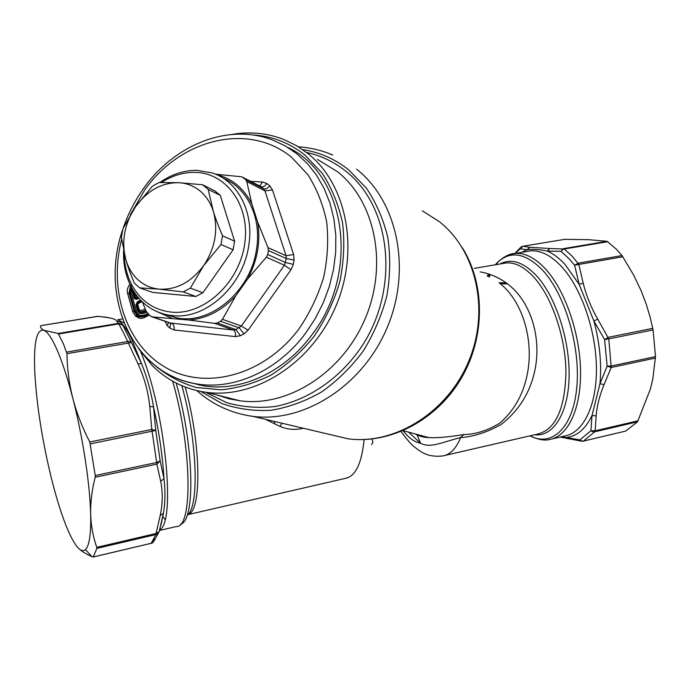 <?xml version="1.0" encoding="UTF-8"?>
<svg xmlns="http://www.w3.org/2000/svg" width="690" height="690" viewBox="0 0 690 690"><rect width="100%" height="100%" fill="white"/><g stroke="black" fill="none" stroke-linecap="round" stroke-linejoin="round"><path stroke-width="1.03" d="M408.584 432.156L420.538 443.221C430.482 448.698 442.799 441.885 460.618 437.572C473.72 436.692 487.347 432.242 501.501 424.221C517.845 411.3 528.609 394.896 533.784 374.998C542.909 340.567 531.507 301.737 507.521 283.875L506.167 282.874C498.249 277.225 489.615 273.568 480.266 271.894M63.877 519.906C68.853 533.439 73.528 542.676 77.892 547.601C80.799 550.775 83.309 551.457 85.413 549.637C89.303 545.962 91.054 534.155 90.657 514.214C89.993 484.052 82.748 436.692 72.821 398.337C68.008 379.733 63.118 364.432 58.15 352.426C53.294 340.869 48.999 333.744 45.247 331.045L44.013 330.32C36.415 328.63 33.37 343.335 34.897 374.42C36.863 406.117 42.237 440.194 51.008 476.652C55.062 493.1 59.349 507.512 63.877 519.906M160.917 525.271L163.409 513.369L160.201 515.508C162.737 503.821 162.9 492.453 160.692 481.396L163.979 478.584L160.175 460.911L156.777 462.481L95.246 475.539L89.778 441.988C82.283 427.541 76.625 412.991 72.821 398.337C69.121 383.666 67.171 368.771 66.973 353.668L63.446 343.905L58.176 333.468L118.292 323.377L118.775 323.877C119.249 323.3 120.603 323.757 122.837 325.257L121.069 322.541L116.713 320.85L118.292 323.377L122.837 325.257L131.462 342.551C129.358 341.36 128.047 341.015 127.512 341.524L66.706 352.098M95.246 475.539L95.168 477.264L156.88 464.137L160.175 460.911L155.742 430.439L90.407 443.86M89.778 441.988L151.817 429.465L155.742 430.439L153.56 406.919C159.149 432.259 162.616 456.142 163.979 478.584C165.462 491.202 165.272 502.803 163.409 513.369L159.192 531.55C157.656 533.948 156.561 534.957 155.914 534.56L156.043 533.499L96.764 547.36C93.064 536.863 91.028 525.815 90.657 514.214C90.39 502.587 91.891 490.271 95.168 477.264M150.972 543.332L93.236 556.985L96.902 548.377L96.764 547.36M93.236 556.985L91.968 556.649C85.603 553.88 80.911 550.87 77.892 547.601M154.25 538.925L154.508 540.158C152.921 542.668 151.817 543.711 151.196 543.28L155.914 534.56L96.902 548.377M153.939 364.639C166.385 375.179 180.452 382.795 196.124 387.461L220.817 389.815C237.912 388.228 254.731 383.269 271.274 374.937C287.247 364.769 301.539 351.874 314.157 336.272C325.456 319.436 334.012 301.237 339.834 281.693C343.879 261.838 344.802 242.337 342.594 223.18C338.618 204.714 331.873 188.137 322.351 173.457L305.058 155.172C289.584 142.864 272.136 136.12 252.704 134.93M188.361 382.165L203.688 385.882C240.87 391.894 284.082 372.41 311.432 335.444C360.585 273.068 345.906 174.018 287.859 147.453M107.045 317.331L97.402 316.348M40.632 325.861L40.675 325.697C40.124 327.465 41.236 329.009 44.013 330.32L58.176 333.468M149.747 406.35C148.212 391.584 144.296 377.421 138.009 363.863L141.562 363.665C146.97 377.059 150.972 391.48 153.56 406.919L149.747 406.35L151.817 429.465L156.88 464.137L160.692 481.396M122.337 323.955C125.39 327.595 128.573 332.822 131.885 339.627L141.562 363.665L131.462 342.551L66.973 353.668M231.486 134.481C249.746 131.333 267.28 133.032 284.073 139.57L296.562 145.685L308.12 153.689C346.837 184.497 359.852 250.306 335.737 306.55C311.897 362.906 255.464 399.044 206.465 392.351C185.455 389.419 167.472 380.604 152.525 365.907L138.63 348.752M108.882 317.702L106.433 317.4C112.065 318.133 115.489 319.28 116.713 320.85M564.549 239.378L522.606 246.287M583.205 441.152L625.701 431.078L637.525 421.788L650.377 389.108L652.826 378.922L655.5 356.627L653.076 329.932L650.239 317.529L646.297 304.342L641.441 291.499L633.782 275.284L622.026 255.559L616.368 249.219L607.028 241.319L589.087 239.697L564.938 239.327M521.33 246.796L519.889 248.754L527.013 249.754L529.92 247.313L522.925 246.252L515.258 253.411M622.026 255.559L578.151 263.192L574.632 265.279L569.241 258.914L561.082 251.332L547.248 251.039L549.792 248.504L564.299 249.004C563.98 248.624 562.902 249.401 561.082 251.332L563.428 248.641L607.028 241.319M637.525 421.788L594.677 431.828C594.504 432.337 593.245 431.983 590.907 430.767L579.876 439.875L581.454 441.195L583.369 441.091C583.154 441.635 581.989 441.229 579.876 439.875L566.102 437.486L568.043 438.771M655.5 356.627L611.375 365.993L607.148 366.157L599.972 383.7L604.026 384.623L611.219 367.477L608.787 338.902L604.604 339.584L608.339 337.307L652.775 328.337M281.986 423.22L279.95 426.386L265.624 419.365M303.41 428.274C295.053 430.189 287.238 429.56 279.95 426.386M596.16 415.829L595.142 430.819L590.907 430.767L592.011 415.553L596.16 415.829C596.954 405.996 599.576 395.603 604.026 384.623M655.474 358.058L611.219 367.477L607.148 366.157L604.604 339.584L593.9 320.997L597.712 319.125C591.019 307.378 586.19 295.406 583.205 283.211L579.143 284.332L574.632 265.279L578.85 264.443L572.64 256.706L564.299 249.004L607.778 241.698M560.901 436.873L566.102 437.486C576.745 436.468 585.379 429.163 592.011 415.553L599.972 383.7C601.758 363.621 599.731 342.723 593.9 320.997L579.143 284.332L565.041 264.477C559.193 258.163 553.259 253.687 547.248 251.039C539.313 249.392 532.568 248.969 527.013 249.754L521.752 252.342M371.634 444.645L372.893 442.135L372.074 439.03M403.081 430.733C408.894 438.124 414.716 442.281 420.538 443.221L416.898 434.389M403.158 430.698L428.55 437.529C436.347 438.124 448.06 437.132 463.68 434.545C475.41 434.415 487.485 430.595 499.888 423.091C514.11 410.636 523.218 394.499 527.203 374.687C534.258 340.437 522.589 301.547 500.328 283.745L499.077 282.745L506.167 282.874M401.088 431.569C411.05 445.343 415.001 447.525 420.176 451.105C426.127 455.331 433.648 456.944 442.739 455.943C450.173 454.727 456.133 448.604 460.618 437.572L463.68 434.545M250.712 181.375L262.467 181.979L266.952 183.575L269.781 185.817L272.481 189.94L264.934 190.828L286.048 255.723L286.281 258.526L284.409 265.245L241.336 326.025L235.928 329.596L233.418 330.036L170.275 322.989M262.467 181.979L259.733 186.015M272.481 189.94L293.621 254.506L294.069 260.078L293.336 264.373L291.025 269.73L248.081 330.217L243.984 333.926L240.405 335.737L235.411 336.616L174.139 329.984L169.93 328.147L167.282 325.732L165.048 321.29M174.139 329.984C174.492 326.629 173.733 324.473 171.853 323.524L150.213 316.003L146.306 311.535L142.33 301.849M235.411 336.616C235.782 333.175 235.118 330.984 233.418 330.036L214.538 323.36L188.758 320.031L152.154 316.874M248.081 330.217L241.336 326.025L222.456 319.306L235.816 295.734L247.71 278.889L266.331 257.189L284.409 265.245L291.025 269.721M293.621 254.506L286.048 255.723L267.996 247.624L268.401 250.573L286.281 258.526L294.069 260.078M147.789 313.786C142.623 315.994 139.483 316.072 138.354 314.019L136.284 310.828L131.186 292.612L131.738 287.903M132.678 289.559L132.428 292.31L134.136 298.46L136.525 299.477L138.845 298.192M137.517 310.491L135.964 304.971L137.215 301.927L136.456 304.531L138.492 310.949L138.043 309.965L137.517 310.491L139.078 312.691C140.096 314.123 142.649 314.036 146.746 312.423M137.215 301.927L140.562 300.081M148.298 314.269L147.117 315.089C142.028 316.969 138.811 316.891 137.483 314.864L135.093 311.199L130.005 292.974L131.083 286.652M137.396 296.45L135.844 297.312L134.533 296.7L134.757 298.278L135.956 298.442L136.525 299.477M136.508 295.311L135.154 296.062L135.956 298.442L138.06 297.269M133.006 290.119L134.654 297.933L134.136 298.46M141.088 300.633L137.172 302.789L136.482 304.445L138.043 309.965L139.251 311.682C140.156 312.993 142.485 312.88 146.228 311.345M141.933 301.47L136.792 304.506L137.077 302.841L135.964 304.971M141.278 300.823L137.422 302.945L139.285 309.577C139.923 310.759 141.907 310.56 145.228 308.982M138.742 308.818L138.147 309.336L139.07 310.793C139.846 312.096 142.088 311.94 145.797 310.345M132.972 290.059L132.911 291.879L134.533 296.7L135.154 296.062L133.886 291.542M133.394 290.749L133.006 291.24L133.041 290.171M129.884 284.177C127.417 287.773 126.675 290.895 127.65 293.535L132.73 311.768L135.654 316.296C138.716 317.202 139.742 321.178 149.023 314.951M131.186 292.612L129.064 293.095L130.565 285.617M136.284 310.828L134.153 311.319L136.706 315.278C138.155 317.417 141.528 317.512 146.841 315.537L148.428 314.399M268.401 250.573L267.72 254.515L266.331 257.189M267.996 247.624L257.646 222.033L251.902 204.111L246.77 181.513L264.934 190.828L263.597 188.767C265.521 189.396 267.582 188.422 269.781 185.817M215.487 174.191L241.793 176.795L245.597 179.495L246.77 181.513M222.456 319.306L220.55 321.29L217.29 322.963L214.538 323.36M215.884 174.363C231.805 178.253 243.812 188.172 251.902 204.111M257.646 222.033C260.82 241.371 257.508 260.32 247.71 278.889M235.816 295.734C221.939 310.673 206.258 318.771 188.758 320.031M171.862 318.28L157.855 312.027M223.163 178.21C247.063 187.525 261.708 217.505 256.568 248.918C251.022 291.12 210.209 325.395 176.304 317.771L165.704 314.545M203.697 265.581C191.234 282.21 176.407 290.059 159.209 289.153C150.817 288.299 143.555 284.987 137.431 279.226C131.919 273.913 128.012 267.228 125.718 259.19C121.276 241.086 124.536 223.612 135.499 206.776C147.28 190.587 161.667 182.565 178.675 182.686C187.059 183.161 194.459 186.145 200.868 191.648C206.638 196.754 210.812 203.369 213.383 211.511C218.411 230.029 215.185 248.055 203.697 265.581L190.38 288.135L183.195 291.913L159.209 289.153L139.639 287.868L134.274 283.021C130.462 273.982 127.607 266.038 125.718 259.19L121.371 237.196L122.941 228.804L135.499 206.776L152.171 186.429L155.586 184.359L159.088 182.548L178.675 182.686L202.55 184.748L208.156 189.362L213.383 211.511C215.487 218.445 218.54 226.527 222.525 235.764L220.972 244.493L203.697 265.581M139.639 287.868L152.654 292.405L195.796 296.476L183.195 291.913M202.55 184.748L214.737 190.828L220.3 195.391L234.609 241.181L233.091 249.789L202.903 292.767L195.796 296.476M208.156 189.362L220.3 195.391M222.525 235.764L234.609 241.181M220.972 244.493L233.091 249.789M190.38 288.135L202.903 292.767M159.778 182.522L164.738 179.314C175.122 173.225 185.826 170.24 196.866 170.344L211.89 172.862C237.748 180.789 254.274 212.149 248.762 245.39C243.372 285.436 206.543 319.211 173.466 315.727L167.86 314.994C151.628 311.595 139.406 302.22 131.195 286.868C125.675 276.017 123.139 263.934 123.588 250.617M161.486 182.462L163.866 180.996C173.863 175.139 184.161 172.267 194.77 172.379C226.579 172.535 250.737 206.103 244.579 244.562C238.913 283.038 204.18 314.985 172.241 312.208C154.155 310.353 140.596 301.125 131.583 284.504C126.796 275.155 124.338 264.762 124.209 253.334M444.938 455.435L537.898 434.027C555.769 429.318 565.119 408.523 565.947 371.643C565.464 336.962 552.078 297.701 534.465 277.88C524.918 267.315 515.577 262.321 506.46 262.907L502.631 263.554M488.649 273.99L487.269 276.035M138.009 363.863L123.933 333.546L118.775 323.877L58.805 333.96M151.127 543.332L153.956 541.219L159.192 531.55L156.043 533.499L160.201 515.508M153.818 539.787L153.956 541.219L151.429 543.065M106.433 317.4L97.6 316.313L40.675 325.697L98.575 316.262M198.358 384.33L199.522 385.158M219.109 395.534L240.103 400.812C287.747 407.376 342.24 372.859 365.079 318.866C388.177 264.977 375.334 201.704 337.652 171.801L317.426 159.399M159.692 529.817C176.321 522.365 165.031 409.006 140.734 351.883M205.491 392.222L226.648 402.658C242.026 407.04 258.051 408.342 274.706 406.565C308.076 400.424 340.343 378.37 362.043 346.018C400.062 287.816 391.118 206.457 345.802 171.18C334.003 161.814 320.91 155.552 306.515 152.421M123.976 322.868L117.774 319.703L122.484 318.918M162.849 516.525L165.013 519.432M159.511 530.463L176.174 526.573C192.889 528.583 192.087 447.845 172.604 381.13M302.694 149.609C319.599 152.223 334.909 158.942 348.614 169.775L366.304 188.034C376.145 202.627 383.312 219.075 387.797 237.386C390.566 256.395 390.264 275.828 386.9 295.674C381.777 315.304 373.885 333.744 363.242 350.994C351.227 367.132 337.401 380.742 321.756 391.842C305.437 401.209 288.61 407.35 271.282 410.265C254.058 411.249 237.645 409.023 222.033 403.581L200.807 391.454M180.556 524.176C195.537 521.399 194.166 445.895 176.174 383.045M196.84 390.609C212.658 404.78 231.417 413.379 253.118 416.415C304.635 422.91 363.164 385.391 387.357 327.163C411.818 269.048 397.406 201.178 356.609 169.179M187.05 515.43C199.462 507.642 197.478 441.108 181.841 385.693M327.845 434.036L348.295 438.857C395.215 444.921 447.508 412.353 468.648 361.422C490.029 310.595 476.445 250.599 439.185 221.533L422.366 210.873M625.701 431.078L583.369 441.091L594.677 431.828L595.142 430.819L638.172 420.762M560.125 437.055L581.722 441.238M653.076 329.932L608.787 338.902L597.712 319.125M622.889 256.766L578.85 264.443L583.205 283.211M549.792 248.504L529.92 247.313M275.224 421.625L273.964 423.617M187.904 514.611C201.842 511.859 201.264 444.705 185.205 387.047M187.87 514.645L345.319 478.386C355.436 476.514 361.707 463.585 364.113 439.599M552.224 438.9L564.731 435.985C583.136 433.018 596.833 405.72 596.419 368.003C596.065 330.355 581.247 287.885 561.643 266.676C551.12 255.472 540.805 250.194 530.705 250.849L526.349 251.574M409.179 432.854L409.196 432.32M530.006 435.847C537.959 439.608 544.479 440.832 549.568 439.521C567.698 436.623 581.092 409.265 580.549 371.367C580.066 333.529 565.3 290.792 545.911 269.419C535.492 258.12 525.314 252.781 515.37 253.403L508.237 255.084M496.86 263.908L496.291 264.624M490.357 274.577L489.227 277.19M530.015 435.839C551.715 447.37 572.916 428.214 576.745 387.987C580.764 347.941 565.438 295.225 543.202 270.842C526.108 253.152 510.988 250.229 497.852 262.071L495.291 264.796M507.521 283.875L500.328 283.745M488.106 276.535L489.495 274.275M499.957 264.003C511.394 257.957 523.796 262.105 537.174 276.466C556.149 297.649 570.078 341.007 569.095 377.335C568.206 413.75 553.113 436.986 534.733 434.752M266.952 183.575C264.865 186.257 262.864 187.275 260.949 186.645L263.597 188.767L245.597 179.495M242.975 177.408L260.949 186.645L243.027 177.442M167.282 325.732L168.55 322.471M169.93 328.147L170.568 323.153M240.405 335.737L235.928 329.596L217.29 322.963M243.984 333.926L239.283 327.888L220.55 321.29M293.336 264.373L285.582 262.562L267.72 254.515M130.281 214.909L144.71 189.94C180.668 139.035 248.21 121.768 291.516 157.208L307.8 174.587C316.727 188.543 323.015 204.283 326.663 221.818C328.63 239.991 327.629 258.474 323.662 277.259C318.021 295.751 309.81 312.941 299.012 328.811C264.649 374.998 206.681 390.695 166.618 368.046C126.33 345.638 108.33 290.706 121.647 239.378M145.65 356.903C159.804 371.694 177.045 380.751 197.375 384.045C234.686 390.066 278.087 370.444 305.584 333.227L315.227 318.642L323.196 302.936L329.337 286.419L333.529 269.411L335.694 252.238L335.806 235.247L333.874 218.764L329.958 203.084L324.153 188.508L316.598 175.295L307.447 163.668L296.898 153.801L285.16 145.857L272.447 139.941C227.519 122.699 173.751 145.357 143.486 188.56C134.766 200.825 127.961 214.133 123.096 228.485M135.654 316.296L138.354 314.019M133.092 290.257L134.757 298.278L132.911 291.879L132.428 292.31M139.285 309.577L139.078 312.691M136.749 304.618L138.112 309.439L136.749 304.618M132.73 311.768L134.153 311.319L129.064 293.095L127.65 293.535M502.018 263.658L474.272 268.358M151.067 543.341L93.159 557.037M85.413 549.637L91.968 556.649M217.54 395.137L229.304 398.872L240.103 400.812L206.465 392.351M298.485 146.841C310.353 147.6 321.773 150.334 332.735 155.026M564.765 239.335L522.796 246.252L520.312 247.727L514.93 253.437M462.274 247.641C485.562 284.754 485.182 337.772 461.058 378.672C436.977 419.486 391.23 444.282 348.295 438.857L253.118 416.415M496.498 264.589L497.852 262.071C504.149 256.387 509.988 253.497 515.37 253.403L525.858 251.66M415.44 434.001L417.786 435.416C422.522 436.977 426.11 437.684 428.55 437.529M151.878 316.839L170.025 322.972M122.829 229.278C99.084 296.252 132.109 374.437 197.375 384.045L203.688 385.882M148.281 314.261L146.841 315.537L148.454 314.424M131.583 284.504L131.195 286.868M163.866 180.996L164.738 179.314M167.86 314.994L176.304 317.771"/></g></svg>
